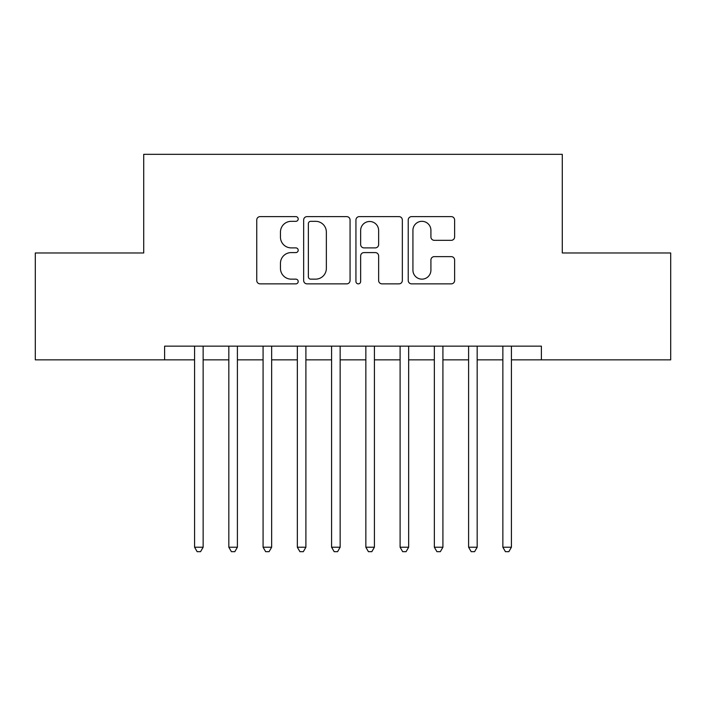 <?xml version="1.0" encoding="UTF-8"?>
<svg xmlns="http://www.w3.org/2000/svg" width="706" height="706" viewBox="0 0 706 706"><rect width="100%" height="100%" fill="white"/><g stroke="black" fill="none" stroke-linecap="round" stroke-linejoin="round"><path stroke-width="1.06" d="M298.197 218.975A2.356 2.356 0 0 0 295.84 216.618L260.117 216.618A3.362 3.362 0 0 0 256.755 219.981L256.755 280.503A3.362 3.362 0 0 0 260.117 283.865L295.84 283.865A2.356 2.356 0 0 0 298.197 281.509A2.356 2.356 0 0 0 295.84 279.152L291.216 279.152A10.758 10.758 0 0 1 280.459 268.395L280.459 263.356A10.758 10.758 0 0 1 291.216 252.589L295.84 252.589A2.356 2.356 0 0 0 298.197 250.242A2.356 2.356 0 0 0 295.84 247.885L291.216 247.885A10.758 10.758 0 0 1 280.459 237.128L280.459 232.08A10.758 10.758 0 0 1 291.216 221.322L295.84 221.322A2.356 2.356 0 0 0 298.197 218.975M451.258 240.322A3.362 3.362 0 0 0 454.62 236.96L454.62 219.981A3.362 3.362 0 0 0 451.258 216.618L411.589 216.618A3.362 3.362 0 0 0 408.227 219.981L408.227 280.503A3.362 3.362 0 0 0 411.589 283.865L451.258 283.865A3.362 3.362 0 0 0 454.62 280.503L454.62 259.993A3.362 3.362 0 0 0 451.258 256.631L434.278 256.631A3.362 3.362 0 0 0 430.916 259.993L430.916 270.16A8.993 8.993 0 0 1 421.923 279.152A8.993 8.993 0 0 1 412.931 270.16L412.931 230.315A8.993 8.993 0 0 1 421.923 221.322A8.993 8.993 0 0 1 430.916 230.315L430.916 236.96A3.362 3.362 0 0 0 434.278 240.322L451.258 240.322M511.418 359.848L541.396 359.848L541.396 346.152L164.604 346.152L164.604 359.848L194.582 359.848M541.396 359.848L670.7 359.848L670.7 252.977L562.285 252.977L562.285 154.332L143.715 154.332L143.715 252.977L35.3 252.977L35.3 359.848L164.604 359.848M350.061 219.981A3.362 3.362 0 0 0 346.699 216.618L307.022 216.618A3.362 3.362 0 0 0 303.659 219.981L303.659 280.503A3.362 3.362 0 0 0 307.022 283.865L346.699 283.865A3.362 3.362 0 0 0 350.061 280.503L350.061 219.981M359.301 216.618L398.978 216.618A3.362 3.362 0 0 1 402.341 219.981L402.341 280.503A3.362 3.362 0 0 1 398.978 283.865L381.999 283.865A3.362 3.362 0 0 1 378.637 280.503L378.637 255.951A3.362 3.362 0 0 0 375.274 252.589L364.014 252.589A3.362 3.362 0 0 0 360.651 255.951L360.651 281.509A2.356 2.356 0 0 1 358.295 283.865A2.356 2.356 0 0 1 355.939 281.509L355.939 219.981A3.362 3.362 0 0 1 359.301 216.618M203.143 359.848L228.832 359.848M237.392 359.848L263.082 359.848M271.651 359.848L297.341 359.848M305.901 359.848L331.591 359.848M340.151 359.848L365.849 359.848M374.409 359.848L400.099 359.848M408.659 359.848L434.349 359.848M442.918 359.848L468.607 359.848M477.168 359.848L502.857 359.848M310.719 221.322A2.356 2.356 0 0 0 308.363 223.678L308.363 276.805A2.356 2.356 0 0 0 310.719 279.152L315.6 279.152A10.758 10.758 0 0 0 326.357 268.395L326.357 232.08A10.758 10.758 0 0 0 315.6 221.322L310.719 221.322M378.637 230.491A8.993 8.993 0 0 0 369.644 221.49A8.993 8.993 0 0 0 360.651 230.491L360.651 244.523A3.362 3.362 0 0 0 364.014 247.885L375.274 247.885A3.362 3.362 0 0 0 378.637 244.523L378.637 230.491M203.143 346.152L203.143 547.221L194.582 547.221L194.582 346.152M203.143 547.221L200.575 551.668L197.15 551.668L194.582 547.221M237.392 346.152L237.392 547.221L228.832 547.221L228.832 346.152M237.392 547.221L234.824 551.668L231.4 551.668L228.832 547.221M271.651 346.152L271.651 547.221L263.082 547.221L263.082 346.152M271.651 547.221L269.083 551.668L265.65 551.668L263.082 547.221M305.901 346.152L305.901 547.221L297.341 547.221L297.341 346.152M305.901 547.221L303.333 551.668L299.909 551.668L297.341 547.221M340.151 346.152L340.151 547.221L331.591 547.221L331.591 346.152M340.151 547.221L337.583 551.668L334.159 551.668L331.591 547.221M374.409 346.152L374.409 547.221L365.849 547.221L365.849 346.152M374.409 547.221L371.841 551.668L368.417 551.668L365.849 547.221M408.659 346.152L408.659 547.221L400.099 547.221L400.099 346.152M408.659 547.221L406.091 551.668L402.667 551.668L400.099 547.221M442.918 346.152L442.918 547.221L434.349 547.221L434.349 346.152M442.918 547.221L440.35 551.668L436.917 551.668L434.349 547.221M477.168 346.152L477.168 547.221L468.607 547.221L468.607 346.152M477.168 547.221L474.6 551.668L471.176 551.668L468.607 547.221M511.418 346.152L511.418 547.221L502.857 547.221L502.857 346.152M511.418 547.221L508.849 551.668L505.425 551.668L502.857 547.221"/></g></svg>
